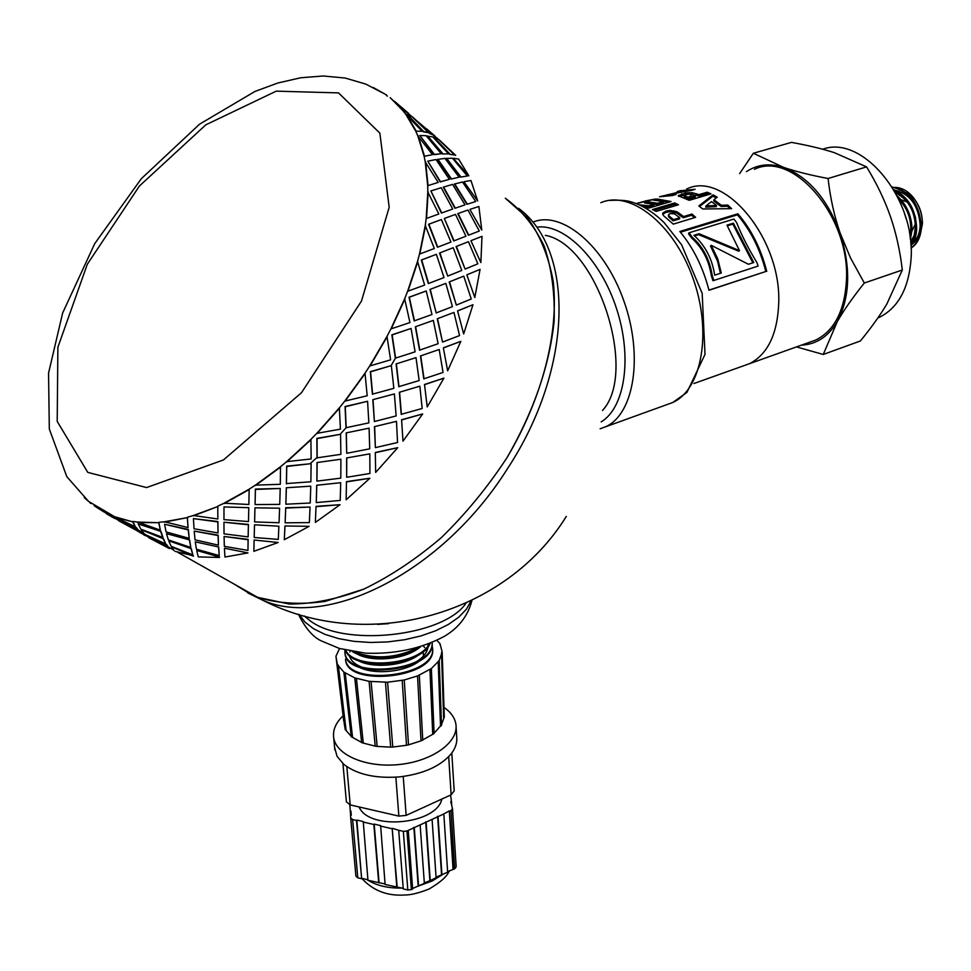 <?xml version="1.0" encoding="UTF-8"?>
<svg xmlns="http://www.w3.org/2000/svg" width="971" height="971" viewBox="0 0 971 971"><rect width="100%" height="100%" fill="white"/><g stroke="black" fill="none" stroke-linecap="round" stroke-linejoin="round"><path stroke-width="1.46" d="M900.445 199.892L898.078 197.756M909.827 235.528L910.81 228.403C910.64 217.067 906.683 207.454 898.94 199.553M904.656 197.938L895.189 192.222M910.106 237.458L911.138 233.526M910.628 242.034L914.148 235.407L915.447 226.874C914.694 210.598 908.067 199.273 895.578 192.913M910.689 242.653L915.617 233.137M913.141 242.677C917.486 238.793 919.828 233.028 920.168 225.357C918.687 206.022 910.47 194.346 895.505 190.34M892.3 187.257C909.524 191.384 918.991 204.65 920.714 227.056C920.265 236.803 917.037 243.733 911.053 247.836M911.065 248.054C917.401 244.061 920.848 236.985 921.418 226.826C919.525 203.874 909.766 190.619 892.155 187.027M894.085 190.243C907.921 197.599 915.228 210.355 916.005 228.549L914.573 237.871L910.907 245.275M910.944 245.772C914.548 241.488 916.466 235.722 916.673 228.464M897.799 197.198C906.647 206.095 911.174 217.067 911.381 230.115L910.215 238.283M916.673 228.343C915.799 209.493 908.152 196.591 893.721 189.624M910.385 239.679L912.048 229.872C911.793 215.999 906.805 204.626 897.07 195.741M864.324 283.022C852.914 297.247 843.92 310.089 837.33 321.571C850.135 297.138 851.033 267.535 840.036 232.773L850.511 257.946L864.324 283.022L902.314 269.999C900.068 250.858 896.112 233.028 890.431 216.533C884.69 200.05 876.74 183.507 866.581 166.878L834.295 152.641C822.194 148.757 807.908 145.334 791.426 142.385L753.362 153.26L783.84 167.461C769.918 162.97 757.465 164.354 746.481 171.624M801.415 345.154C816.38 344.438 828.348 336.573 837.33 321.571L823.25 354.464L796.475 346.914M739.635 173.615L753.362 153.26M783.84 167.461C795.832 171.515 810.579 175.205 828.081 178.506C830.254 197.853 834.247 215.938 840.036 232.773C827.183 198.739 808.442 176.977 783.84 167.461M823.25 354.464L860.355 340.991C871.193 327.785 880.017 315.478 886.814 304.093L902.314 269.999M866.581 166.878L828.081 178.506M809.316 342.326L815.956 339.959C834.477 330.504 844.636 310.72 846.433 280.595C850.402 217.103 793.113 150.044 754.418 169.318M778.706 303.62C781.716 238.951 724.342 169.852 686.606 189.066C724.342 169.852 781.716 238.951 778.706 303.62C777.37 334.291 767.648 354.306 749.563 363.652C767.648 354.306 777.37 334.291 778.706 303.62M693.949 383.509L815.956 339.959M822.728 149.231C862.321 134.374 915.677 198.509 911.077 258.626C908.868 288.229 898.309 307.783 879.398 317.311L877.833 317.99M906.295 192.707L913.905 198.727C919.355 205.379 922.159 213.147 922.304 222.043L921.212 229.981M920.12 232.967L919.209 234.764M917.012 237.822L914.391 240.14M913.565 240.65L911.611 241.585M897.216 191.202L898.83 191.032M911.987 244.449L918.42 238.575M920.168 235.213L922.45 223.633C922.28 213.535 919.015 204.565 912.655 196.7C907.375 190.717 901.573 187.609 895.274 187.379M893.733 187.403L892.47 187.537M910.834 244.389L911.89 243.867M912.704 243.393C916.77 240.626 919.379 236.099 920.569 229.824M910.834 244.279L912.157 243.442M906.21 218.948L904.402 213.171M915.641 217.856L911.563 206.629M907.23 202.102L901.185 199.759M909.414 232.919L910.482 232.3M912 231.013L915.386 224.058M310.368 463.446L317.031 457.475M340.093 434.389L346.186 427.604M391.07 365.703L395.573 357.898M247.836 592.929L263.105 600.418L233.586 583.765L251.44 594.713L257.667 597.347C277.949 603.537 300.44 604.884 325.139 601.389L363.712 589.166C390.208 576.373 416.134 559.15 441.489 537.497C465.898 513.659 487.709 487.09 506.923 457.79C533.552 411.704 549.27 366.346 554.101 321.729C555.024 293.63 551.734 268.469 544.245 246.233C534.536 226.134 521.561 210.124 505.321 198.218L527.921 218.293C540.167 235.613 548.603 256.575 553.215 281.165C558.98 332.81 542.522 397.794 506.923 457.79C487.709 487.09 465.898 513.659 441.489 537.497C416.134 559.15 390.208 576.373 363.712 589.166C337.495 599.107 312.686 604.071 289.285 604.023L257.667 597.347L177.62 552.232M648.507 203.303L657.598 204.65L663.63 202.878L663.545 201.483L653.325 200.099L657.039 199.006L671.046 201.531L648.798 208.11L642.183 206.265M641.503 205.925L648.907 207.224L653.847 205.755L653.762 204.359L644.586 202.963L648.325 201.871L657.513 203.255L663.545 201.483M658.253 200.439L668.825 202.186M657.27 200.317L657.039 199.006M657.598 204.65L657.513 203.255M648.555 203.291L648.325 201.871M648.907 207.224L648.822 205.816L653.762 204.359M639.039 204.76L648.822 205.816M678.887 196.385L689.422 193.994L699.011 195.984L707.179 193.569L709.194 194.394M684.179 195.584L684.773 197.344L689.131 198.921L695.321 197.089L695.333 195.717L689.896 194.139L685.526 194.552L684.167 195.268L684.713 195.96L689.143 197.55L695.333 195.717M689.131 198.921L689.143 197.55M707.179 193.569L707.191 192.209L711.027 193.848L689.252 200.317L678.244 195.79L685.587 192.95L692.287 192.707L699.023 194.625L707.191 192.209M699.011 195.984L699.023 194.625M692.372 194.103L692.287 192.707M680.44 232.203L737.414 214.834C750.692 230.382 760.159 249.28 765.816 271.492L708.927 290.111M713.819 280.461L712.945 280.704L711.342 275.715C708.939 260.24 702.446 247.763 691.862 238.271L688.5 233.805L688.997 232.809L692.408 237.349C703.125 247.01 709.716 259.682 712.192 275.388L713.819 280.461L758.072 266.09L757.04 262.813C748.253 248.297 741.431 234.873 736.576 222.517L733.906 219.07L688.997 232.809M765.816 271.492L708.976 290.268C703.028 267.28 693.318 247.678 679.821 231.486L737.887 213.79C751.384 229.593 761.009 248.782 766.75 271.346M737.414 214.834L737.887 213.79M711.342 275.715L712.192 275.388M691.862 238.271L692.408 237.349M691.68 215.222L691.971 214.021L695.624 217.322L673.291 224.131L663.302 215.477L662.817 213.025L662.671 214.336L665.96 212.37L670.039 211.714L676.775 213.037L683.293 217.771L691.68 215.222L694.435 217.686M668.582 214.87L668.922 217.249L673.158 220.842L679.506 218.912L679.797 217.71L674.481 213.851L670.039 213.559L668.631 214.591L669.14 215.987L673.449 219.64L679.797 217.71M673.158 220.842L673.449 219.64M683.293 217.771L683.596 216.569L691.971 214.021M676.775 213.037L676.981 211.763L683.596 216.569M662.817 213.025L666.094 211.059L670.172 210.404L676.981 211.763M720.409 273.312L717.618 261.284L710.517 246.039L711.185 245.299L717.727 258.808L721.271 273.033L714.656 275.169C712.289 259.063 705.371 245.772 693.913 235.31L699.096 233.708L739.489 250.639L726.976 225.138L733.408 223.172L753.751 262.546L748.423 264.258L711.185 245.299M752.853 262.825L732.85 224.107L733.408 223.172M727.279 225.818L732.85 224.107M694.532 235.892L698.562 234.654L738.7 251.198L739.489 250.639M698.562 234.654L699.096 233.708M687.165 190.704L690.842 190.474M680.853 190.729L695.139 189.272L691.206 190.425L667.745 194.71L676.047 194.455L672.357 195.535L659.54 196.749L687.067 190.146L677.188 191.603L680.805 190.559M687.213 190.984L687.067 190.146M667.914 195.438L667.745 194.71M699.521 206.495L712.957 196.166L713.054 194.843L717.217 197.198L713.94 199.723L713.746 200.997L721.04 206.459L727.449 206.24L730.071 208.644M712.957 196.166L716.197 197.975M705.953 205.925L705.711 207.163L716.258 206.641L716.549 205.439L711.488 201.64L705.953 205.925L716.549 205.439M727.449 206.24L727.789 205.075L731.636 208.656L702.761 208.971L698.804 205.986L713.054 194.843M721.04 206.459L721.356 205.269L727.789 205.075M713.94 199.723L721.356 205.269M647.681 200.973L641.394 202.089M636.163 203.546L647.584 200.524M645.157 200.985L655.534 199.031L636.321 203.619M654.199 210.391L674.639 204.311L676.763 205.294M674.639 204.311L674.675 202.951L678.486 204.772L656.202 211.411L652.403 209.554L674.675 202.951M690.903 195.669L687.31 197.866M465.995 603.234C443.419 636.927 341.877 647.706 308.462 619.462L304.372 616.015M388.655 623.637L377.501 624.365M196.907 550.484L219.543 557.075L196.907 550.484M169.051 540.932L191.299 548.688L169.051 540.932M141.754 529.935L163.541 538.844L141.754 529.935M140.856 529.171L162.982 537.497L160.943 531.416L138.198 523.939L140.856 529.171M166.502 533.637L168.371 539.912L190.789 547.462L189.612 539.937L166.502 533.637L189.612 539.937M195.28 541.854L196.433 549.21L219.228 555.582L218.681 546.976L195.28 541.854L218.681 546.976M95.267 506.425L113.85 518.016L109.674 515.225L114.177 516.596L135.418 526.852L132.772 521.427L137.748 522.07L160.336 530.13L158.819 522.313L164.366 521.779L188.034 527.556L187.415 517.24L193.375 515.504L217.82 518.987L217.807 506.146L224.034 503.221L248.879 504.483L249.146 489.19L255.446 485.124L280.303 484.311L280.51 466.735L286.688 461.626L311.145 458.967L310.902 439.353L316.777 433.357L340.42 429.146L339.377 407.844L344.754 401.132L367.196 395.767L365.011 373.167L369.72 365.958L390.609 359.853L386.98 336.439L390.876 328.938L409.944 322.566L404.652 298.801L407.614 291.276L424.643 285.061L417.506 261.454L419.472 254.111L434.328 248.503L425.262 225.515L426.184 218.584L438.831 213.972L427.81 192.027L427.701 185.704L438.164 182.427L425.237 161.878L424.133 156.319L432.508 154.656L417.797 135.819L415.746 131.146L422.203 131.291L405.854 114.396L402.965 110.694L407.711 112.794L394.529 101.287M115.1 517.531L118.911 520.869L139.472 531.707L136.183 527.945L114.918 517.883M117.151 518.514L136.183 527.945M113.983 516.985L132.602 521.828L114.177 516.596M135.418 526.852L132.602 521.828M136.377 527.556L139.472 531.707M141.572 530.312L144.679 534.281L165.823 544.003L163.371 539.233M160.943 531.416L138.198 523.939M162.812 537.885L160.798 531.817M163.541 538.844L165.823 544.003M168.881 541.32L171.175 546.297L192.828 554.89L191.153 549.076M190.789 547.462L189.491 540.325M191.299 548.688L192.828 554.89M196.773 550.873L198.302 556.893L219.422 557.463M219.228 555.582L218.584 547.365M103.873 511.693L106.543 513.295M224.532 548.202L247.957 552.924L224.532 548.202M224.07 536.49L248.139 539.354L247.957 550.436L248.091 539.73L224.07 536.49L224.337 546.321L247.957 550.436M194.188 531.113L218.147 535.142L218.451 545.144L218.074 535.531L194.188 531.113L195.025 539.852L218.451 545.144M164.572 524.255L188.338 529.462L189.211 538.371L188.24 529.863L164.572 524.255L166.077 531.902L189.211 538.371M254.135 540.022L278.143 542.498L254.135 540.022M169.464 548.457L150.092 538.432M148.162 535.956L166.672 544.658L169.415 548.579L166.672 544.658M193.302 556.177L171.988 547.001L193.46 555.788L175.314 551.394M280.206 488.462L255.385 489.081L255.07 504.568L279.733 504.386L280.206 488.462L255.422 489.433L255.07 504.568M286.299 487.77L285.875 504.216L310.235 503.002L310.756 486.155L286.299 487.77L310.756 486.155M316.704 485.245L316.267 502.59L340.214 500.429L340.7 482.708L316.704 485.245L340.7 482.708M346.477 481.616L346.137 499.786L346.477 481.616L369.902 478.242L346.611 481.895M311.121 463.653L286.663 466.141L286.384 483.57L310.866 481.774L311.121 463.653L286.748 466.456L286.457 483.898M317.019 462.56L316.898 481.131L340.785 478.133L340.906 459.21L317.019 462.56L340.906 459.21M346.611 457.948L346.671 477.283L369.927 473.472L369.817 453.858L346.611 457.948L369.817 453.858M375.304 452.45L375.656 472.428L375.304 452.45L397.734 447.68L375.486 452.68M426.208 290.972L409.022 297.223L414.168 320.916L431.986 314.519L426.208 290.972L409.337 297.235L414.483 320.952M429.935 289.455L436.21 312.929L452.437 306.63L445.81 283.374L429.935 289.455L445.81 283.374M449.197 281.954L456.321 305.076L471.251 298.995L463.762 276.14L449.197 281.954L463.762 276.14M466.82 274.829L474.819 297.514L466.82 274.829L480.075 269.38L467.16 274.744M436.367 254.305L421.341 260.01L428.32 283.568L444.026 277.548L436.367 254.305L421.681 259.937L428.648 283.532M439.535 253.043L447.716 276.092L461.771 270.436L453.226 247.702L439.535 253.043L453.226 247.702M456.054 246.573L465.109 269.064L477.853 263.809L468.435 241.682L456.054 246.573L463.895 243.478M470.935 240.711L480.863 262.558L470.935 240.711M429.376 223.998L428.551 224.301L437.448 247.265L450.969 242.046L441.368 219.555L428.891 224.18L437.787 247.168M465.946 236.196L455.472 214.409L444.317 218.475L453.748 240.954L465.946 236.196L457.11 239.643M457.742 213.644L468.398 235.261L479.298 231.025L467.961 210.027L457.742 213.644M469.928 209.457L481.774 230.091L469.928 209.457M430.893 190.947L441.392 213.086L452.717 209.02L441.174 187.694L430.893 190.947L441.732 212.928L452.717 209.02M443.249 187.172L454.95 208.304L464.988 204.845L452.607 184.381L443.249 187.172M454.379 184.065L466.917 204.311L475.717 201.519L462.524 181.99L454.379 184.065M464.004 181.868L477.683 200.961L464.004 181.868M407.517 113.012L412.226 116.763M433.746 135.527L438.042 138.926M424.242 128.342L429.558 133.488L433.94 135.309L412.869 117.503M407.419 114.517L423.307 131.789L428.697 132.76L411.995 116.69L407.419 114.517L423.611 131.498L428.697 132.76M450.532 150.93L438.965 139.897M433.649 137.566L449.609 154.292L454.634 155.008L438.164 139.156L433.649 137.566M427.24 136.146L442.509 153.964L448.59 153.855L432.763 136.899L427.24 136.146M419.824 135.491L434.049 154.656L441.247 153.746L426.111 135.697L419.824 135.491L434.377 154.389L441.247 153.746M453.481 158.576L468.847 175.885L453.481 158.576M446.211 158.516L460.533 177.123L467.367 175.994L452.437 158.2L446.211 158.516M437.557 159.462L451.114 179.077L459.101 177.183L444.912 158.358L437.557 159.462M427.786 161.15L440.191 181.953L449.391 179.344L435.979 159.523L427.786 161.15L440.531 181.735L449.391 179.344M457.572 310.89L463.665 333.963L457.572 310.89L472.986 304.712L457.899 310.866M437.253 318.779L442.533 342.071L459.562 335.578L453.955 312.431L437.253 318.779L453.955 312.431M415.345 326.802L419.545 350.155L438.115 343.71L433.309 320.394L415.345 326.802L433.309 320.394M411.073 328.453L391.859 334.837L395.355 358.165L415.115 351.842L411.073 328.453L392.15 334.91L395.622 358.263M443.346 347.824L447.655 370.813L443.346 347.824L460.837 341.343L443.65 347.861M420.479 355.944L423.781 378.836L443.055 372.451L439.195 349.499L420.479 355.944L439.195 349.499M396.119 363.931L398.765 386.676L419.156 380.535L416.001 357.631L396.119 363.931L416.001 357.631M391.337 365.618L370.327 371.662L372.391 394.153L393.85 388.351L391.337 365.618L370.582 371.808L372.621 394.323M424.509 384.492L427.228 406.934L424.509 384.492L443.917 378.132L424.776 384.589M399.336 392.284L401.205 414.326L422.179 408.475L419.848 386.179L399.336 392.284L419.848 386.179M372.828 399.676L374.393 421.535L396.132 415.94L394.384 393.935L372.828 399.676L394.384 393.935M367.584 401.278L345.069 406.546L346.004 427.726L368.846 422.87L367.584 401.278L345.263 406.752L346.186 427.956M401.593 419.739L402.977 441.162L401.593 419.739L422.664 413.962L401.812 419.909M374.442 426.645L375.376 447.619L397.54 442.509L396.484 421.341L374.442 426.645L396.484 421.341M346.174 432.896L346.732 453.299L369.72 448.82L369.077 428.162L346.174 432.896L369.077 428.162M340.566 434.292L316.874 438.358L317.031 457.839L340.882 454.343L340.566 434.292L317.031 438.625L317.165 458.118M316.036 506.352L315.369 522.41L316.036 506.352L340.056 504.702L316.109 506.68M254.972 507.821L254.596 521.913L279.029 522.75L279.599 508.197L254.972 507.821L279.599 508.197M285.729 508.076L285.122 522.823L309.348 522.592L310.065 507.056L285.729 508.076L285.122 522.823M285.692 507.724L310.065 507.056M223.998 506.947L248.794 507.675L223.998 506.947L223.949 519.619L248.479 521.573L248.794 508.039M248.588 517.045L248.479 521.196M284.94 525.979L309.154 526.318L284.94 525.979L284.309 539.718L284.697 531.404M254.523 524.801L278.883 526.221L254.523 524.801M223.998 522.228L248.418 524.401L248.139 536.89L248.406 524.777L223.998 522.228M193.423 518.611L217.892 521.536L218.014 532.958L217.844 521.925L193.423 518.611L194.018 528.758L218.014 532.958M139.533 531.598L144.133 535.07L140.552 532.132M106.944 513.307L108.339 514.157M119.979 521.463L140.346 532.496M116.544 519.254L115.173 518.211M114.954 518.575L113.886 517.944M103.739 511.838L95.219 506.461M94.151 505.733L109.674 515.225M106.373 513.683L112.551 517.276M224.435 548.591L224.956 557.026L247.957 552.924M137.591 522.471L158.698 522.701L137.748 522.07M160.336 530.13L158.698 522.701M145.711 534.778L149.133 537.885L169.415 548.579M146.815 536.247L145.371 535.215M145.152 535.567L144.181 534.997M141.572 533.467L137.591 531.076M223.949 522.616L224.034 533.856L248.139 536.89M254.511 525.177L254.171 537.497L278.289 539.39L278.883 526.221M164.245 522.18L187.342 517.628L164.366 521.779M188.034 527.556L187.342 517.628M254.099 540.398L253.88 551.31L278.143 542.498M171.806 547.377L174.294 550.824M166.49 545.047L145.529 535.118M193.314 515.892L217.783 506.534L193.375 515.504M217.82 518.987L217.783 506.534M284.964 526.343L284.685 532.193M309.154 526.318L284.309 539.718M254.972 508.185L254.596 521.913M224.022 503.597L249.183 489.554M224.034 503.221L249.146 489.19M286.36 488.097L285.875 504.216M316.801 485.549L316.267 502.59M255.494 485.476L280.595 467.051M255.446 485.124L280.51 466.735M317.141 462.839L316.898 481.131M340.056 504.702L315.369 522.41M346.756 458.215L346.671 477.283M369.902 478.242L346.137 499.786M286.797 461.929L311.048 439.62M286.688 461.626L310.902 439.353M346.356 433.127L346.732 453.299M374.648 426.852L375.376 447.619M316.934 433.612L339.571 408.051M316.777 433.357L339.377 407.844M373.046 399.846L374.393 421.535M399.579 392.418L401.436 414.483M344.96 401.326L365.254 373.313M344.754 401.132L365.011 373.167M396.386 364.04L399.02 386.81M420.759 356.017L424.06 378.933M369.975 366.091L387.271 336.512M369.72 365.958L386.98 336.439M397.734 447.68L375.656 472.428M422.664 413.962L402.977 441.162M415.637 326.839L419.836 350.215M443.917 378.132L427.228 406.934M437.569 318.779L442.533 342.071M460.837 341.343L447.655 370.813M391.167 329.011L404.968 298.813M390.876 328.938L404.652 298.801M430.262 289.419L436.21 312.929M449.537 281.893L456.321 305.076M407.929 291.264L417.846 261.393M407.614 291.276L417.506 261.454M439.875 252.946L447.716 276.092M456.406 246.452L465.109 269.064M480.863 262.558L482.004 236.341L471.275 240.553M468.398 235.261L479.298 231.025M419.812 254.05L425.601 225.393M419.472 254.111L425.262 225.515M444.317 218.475L454.088 240.82M458.094 213.474L468.75 235.103M481.774 230.091L478.885 206.483L470.267 209.251M454.95 208.304L464.988 204.845M466.917 204.311L475.717 201.519M427.81 192.027L426.184 218.584L438.831 213.972M426.536 218.451L428.162 191.845M472.986 304.712L463.665 333.963M480.075 269.38L474.819 297.514M443.589 186.954L455.302 208.122M454.707 183.835L467.257 204.104M477.683 200.961L470.971 180.545L464.32 181.626M451.114 179.077L459.101 177.183M460.533 177.123L467.367 175.994M425.237 161.878L427.701 185.704L438.164 182.427M428.041 185.51L425.577 161.647M437.885 159.208L451.442 178.834M446.526 158.249L460.861 176.868M468.847 175.885L458.652 159.086L453.785 158.297M442.509 153.964L448.59 153.855M449.609 154.292L454.634 155.008M417.797 135.819L424.133 156.319L432.508 154.656M424.461 156.088L418.113 135.552M427.543 135.855L442.825 153.685M433.94 137.263L449.901 154.001M455.702 155.372L439.098 139.739M429.558 133.488L433.94 135.309M405.854 114.396L415.746 131.146L422.203 131.291M416.061 130.867L406.157 114.093M413.015 117.345L429.837 133.185M426.852 129.034L434.85 135.94M403.256 110.391L390.172 97.646L402.965 110.694L407.711 112.794M400.562 106.458L408.706 113.498M386.288 95.316L387.429 96.129M386.555 94.988L373.265 87.524M84.271 497.686L90.57 503.002M91.177 503.464L90.376 503.306M431.998 645.266L432.386 647.074C438.928 676.447 347.642 687.128 345.506 659.163M345.591 660.062C347.63 687.747 437.848 677.697 432.496 648.482M344.899 652.439L345.033 653.762C347.011 681.072 436.416 671.592 432.119 642.632C434.292 671.252 346.781 679.615 344.96 652.852L344.875 649.951M429.413 643.761C418.343 666.082 353.978 669.917 345.664 650.145M345.251 650.048C351.866 671.252 420.661 667.138 430.129 643.47M356.697 653.738C371.383 662.562 404.798 659.697 419.217 647.754M355.944 652.111L359.549 653.92M416.086 648.628L417.117 647.948M357.401 660.207C372.099 668.922 405.065 666.106 419.472 654.26M350.155 651.116L349.863 651.978M349.402 655.461L349.524 656.554M358.056 666.628C372.755 675.27 405.368 672.478 419.788 660.729M349.439 655.498C350.41 660.171 354.294 663.958 361.091 666.859M416.413 661.724C423.49 657.258 427.361 652.281 428.017 646.795M428.077 645.727L427.993 644.319M417.481 647.851C395.67 658.289 374.709 659.637 354.573 651.905M352.242 651.505C367.439 661.372 403.293 659.309 420.419 646.965M355.896 876.121L357.801 877.82L352.631 819.573L350.701 817.922L355.896 876.121M352.631 819.573L356.515 820.483L361.637 878.743L357.801 877.82M385.05 883.95L367.948 880.284L363.251 821.563L356.843 820.07L361.637 878.743M367.912 879.787L361.952 878.33M407.808 889.994L411.376 889.618L406.97 830.994L403.341 831.358L398.705 830.278L403.244 888.878L407.808 889.994L403.341 831.358M406.97 830.994L408.245 830.399L412.639 889.011L411.376 889.618M403.208 888.368L385.099 884.46L380.632 825.605L374.175 824.1L379.054 882.493M451.733 805.724L451.479 801.536L450.762 801.609L452.486 808.661L450.969 810.651L454.671 868.802L456.176 866.775L452.498 808.855L456.176 866.775M454.671 868.802L447.607 871.667M432.095 819.378L436.1 877.735L430.238 880.551L426.135 822.134L443.82 813.953L447.643 872.189L436.064 877.214M430.238 880.551L424.303 882.87M418.574 886.159L414.277 827.608L420.14 824.901L424.351 883.379L412.602 888.489M448.699 756.64L451.127 794.812L454.185 790.904L451.806 752.974L454.185 790.904M451.127 794.812L406.157 815.385L403.22 776.448M395.865 777.176L398.863 816.113L406.157 815.385M398.863 816.113L350.228 804.91L346.817 766.592M346.392 801.84L342.945 763.582L346.392 801.84L350.228 804.91M451.381 753.545L450.69 754.406L451.381 753.545C455.593 747.973 457.365 742.342 456.686 736.661L456.103 727.036M400.392 776.788L398.741 776.946L400.392 776.788C423.32 773.851 440.081 766.386 450.69 754.406M344.438 764.845L343.564 764.116L344.438 764.845C357.534 774.542 375.631 778.572 398.741 776.946M334.582 747.269L337.046 756.3L343.564 764.116M349.803 804.801L350.616 815.361M350.701 817.922L350.519 815.361L351.247 815.288L350.956 811.101L350.24 811.161M362.923 821.964L373.847 824.513L378.726 882.906M380.304 826.005L392.211 828.773L396.836 887.324M392.211 828.773L397.151 886.899M392.539 828.36L398.705 830.278M414.277 827.608L408.245 830.399M413.864 827.28L418.173 885.819M426.135 822.134L420.14 824.901M425.723 821.806L429.837 880.212M437.63 816.295L441.55 874.58M438.03 816.635L441.951 874.92M443.82 813.953L449.306 810.906L453.044 869.057M449.306 810.906L453.445 869.397M449.719 811.234L450.969 810.651M451.479 801.536L450.556 795.067M359.088 806.95C368.944 830.994 436.756 824.415 441.854 799.048M343.115 715.809C335.784 722.752 332.652 730.058 333.708 737.729C336.172 755.377 366.941 768.182 399.821 764.456C432.75 760.961 458.53 742.087 455.945 724.597C455.011 718.006 451.017 712.277 443.978 707.422M339.571 648.507L335.954 656.214L337.386 664.613L343.843 672.102L354.755 677.879L369.089 681.339L387.587 682.212L404.239 679.991L417.542 675.925L431.355 668.57L439.208 660.535L442.157 651.978L440.033 643.724L436.926 640.411M402.188 680.416L406.497 745.291L408.512 744.854L404.239 679.991M408.512 744.854L421.013 740.861L417.542 675.925M406.497 745.291L392.782 747.039L387.587 682.212M392.782 747.039L390.682 747.124L385.451 682.297M390.682 747.124L377.161 746.432L371.08 681.618M377.161 746.432L375.207 746.141L369.089 681.339M375.207 746.141L363.288 743.094L356.418 678.28M363.288 743.094L361.649 742.669L354.816 678.013M361.625 742.439L352.57 737.39L345.13 672.563M352.57 737.39L351.453 736.491M337.386 664.637L345.154 729.452L351.223 736.297M344.268 723.468L344.851 726.963M344.013 721.392L343.928 720.652M443.698 716.537L444.293 717.035L441.489 724.669M441.198 725.167L434.098 733.226M431.27 668.849L434.11 733.542L421.013 740.861M346.04 729.937L338.296 665.099M441.502 652.597L443.65 717.678M438.188 661.251L440.518 726.284M429.947 669.298L432.726 734.294M422.737 740.108L419.326 675.464M426.633 651.492L425.784 649.32M424.728 647.608L423.368 645.994M566.299 516.426C506.061 614.218 368.361 653.859 263.105 600.418C328.538 628.892 442.655 571.773 507.275 468.981C574.14 367.536 574.395 249.122 518.526 208.304M537.764 227.032C565.28 224.131 600.94 260.119 616.634 308.912C632.546 357.644 624.875 407.699 601.183 421.887M545.338 235.346C597.031 244.546 638.433 372.184 602.469 410.49M532.945 222.153C561.493 210.052 604.241 245.384 623.71 300.5C643.555 355.471 634.221 413.67 605.977 426.585L600.139 428.794M600.794 202.708C630.13 189.855 673.522 223.658 692.784 277.67C712.411 331.512 702.033 389.262 672.83 402.467L665.851 404.992M687.322 198.242L687.298 196.87M684.773 197.344L684.713 195.96M696.559 195.11L696.535 193.739M689.422 193.994L689.301 192.598M685.732 194.346L685.587 192.95M681.751 195.244L681.606 193.848M678.523 196.154L678.426 195.256M671.398 219.361L671.665 218.135M668.922 217.249L669.14 215.987M680.926 215.805L681.181 214.567M673.801 212.054L673.959 210.756M670.039 211.714L670.172 210.404M665.96 212.37L666.094 211.059M338.539 92.9L276.237 91.153L205.84 124.81L139.411 186.019L87.305 264.258L57.884 347.266L57.204 421.402L87.778 472.392L146.609 487.563L223.464 459.938L301.447 392.77L361.491 301.059L389.189 207.272L379.867 133.148L338.539 92.9M299.238 614.534L304.918 622.047L313.56 628.735L324.884 634.33L338.515 638.59L353.917 641.346L370.521 642.474L387.66 641.928L404.676 639.719L420.892 635.944L435.688 630.762L448.505 624.389L458.87 617.095L466.456 609.145L471.032 600.867M366.892 879.532L367.948 880.224M368.118 880.333C377.234 885.783 388.521 888.356 402.006 888.077M420.103 885.418L432.168 880.988L442.096 874.847M877.942 317.833L879.398 317.311M913.905 198.727L912.643 196.712M922.304 222.043L922.438 223.633M242.337 588.705L251.44 594.713M609.096 200.402C627.4 199.613 630.3 201.507 637.911 204.262C647.184 208.377 656.008 214.591 664.382 222.893L681.606 244.765L702.179 293.339L705.007 354.403L686.934 392.393L672.83 402.467L600.139 428.769M684.215 196.87L684.13 195.462M668.388 216.06L668.594 214.761M388.182 623.685L377.816 624.353M122.018 521.366L138.319 530.554M114.736 517.264L115.816 517.871M144.4 533.977L146.487 535.155M173.566 549.938L168.59 547.134M152.641 538.14L151.901 537.728M143.574 533.03L138.525 530.19M122.14 520.942L121.302 520.48M152.532 538.553L168.384 547.498M450.945 209.639L450.277 209.93M382.295 92.731L365.8 84.101L345.13 78.032L323.246 75.993L300.707 77.765L277.852 83.008L254.96 91.444L199.589 124.154L141.353 178.676L94.721 243.636L62.666 312.941L48.55 373.143L49.315 428.988L66.805 476.652L88.555 501.4L114.906 516.875M345.033 653.762L344.96 652.852M423.465 656.044L423.174 651.638M298.4 614.279C305.744 628.941 313.779 637.983 322.53 641.406L339.413 648.458L365.618 653.18C395.076 654.248 421.305 648.64 444.305 636.369C458.713 627.873 467.925 615.893 471.942 600.43M350.713 818.031L355.908 876.23M361.867 878.439C373.022 890.662 387.332 896.184 404.822 894.995C410.769 895.031 418.853 893.041 429.097 889.023C447.036 878.257 447.558 873.657 449.585 870.72M334.813 749.83L333.708 737.729M354.755 677.879L361.649 742.669M351.296 736.916L343.843 672.114M344.523 725.628L336.731 660.79M335.954 656.226L343.746 721.089M440.033 643.737L440.069 644.987M442.157 651.99L444.293 717.047M439.208 660.559L441.514 725.58M434.11 733.542L431.355 668.582M422.749 740.145L419.314 675.27"/></g></svg>
